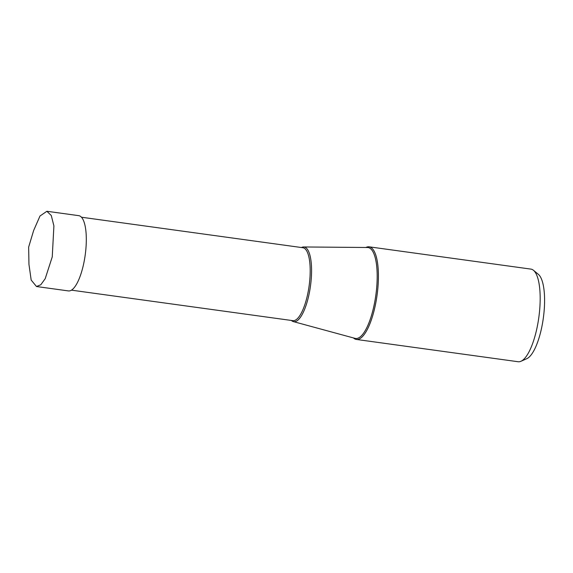 <?xml version="1.0" encoding="UTF-8"?>
<svg xmlns="http://www.w3.org/2000/svg" width="573" height="573" viewBox="0 0 573 573"><rect width="100%" height="100%" fill="white"/><g stroke="black" fill="none" stroke-linecap="round" stroke-linejoin="round"><path stroke-width="0.86" d="M52.25 256.876L53.905 225.891L51.269 215.477L46.857 211.287L39.995 216.014L33.635 230.525L28.65 247.099L28.958 264.418L31.178 280.068L36.493 286.507L40.79 284.767L45.195 278.707L52.25 256.876M46.857 211.265L78.788 215.663A37.983 11.739 97.8 0 1 84.174 261.274A37.983 11.739 97.8 0 1 68.416 290.919L36.493 286.521M353.448 337.927A46.75 14.447 -82.2 0 0 356.385 339.445A46.75 14.447 -82.2 0 0 375.781 302.959A46.75 14.447 -82.2 0 0 369.148 246.82A46.75 14.447 -82.2 0 0 365.903 247.486M369.148 246.82L530.906 269.109A46.75 14.447 97.8 0 1 533.477 270.298A46.75 14.447 97.8 0 1 537.538 325.249A46.75 14.447 97.8 0 1 520.936 361.284A46.75 14.447 97.8 0 1 518.142 361.735L356.385 339.445M533.477 270.298L538.369 274.345A43.347 13.394 97.8 0 1 542.144 325.299A43.347 13.394 97.8 0 1 526.752 358.712L520.936 361.284M291.435 320.465A37.696 11.646 -82.2 0 0 293.347 321.596A37.696 11.646 -82.2 0 0 309.449 292.266A37.696 11.646 -82.2 0 0 303.633 246.963A37.696 11.646 -82.2 0 0 301.484 247.529M303.633 246.963L367.529 247.5A45.89 14.182 97.8 0 1 374.606 302.651A45.89 14.182 97.8 0 1 355.009 338.356L293.347 321.596M81.488 217.224L302.902 247.729A36.808 11.374 97.8 0 1 308.124 291.929A36.808 11.374 97.8 0 1 292.853 320.658L71.439 290.153"/></g></svg>

